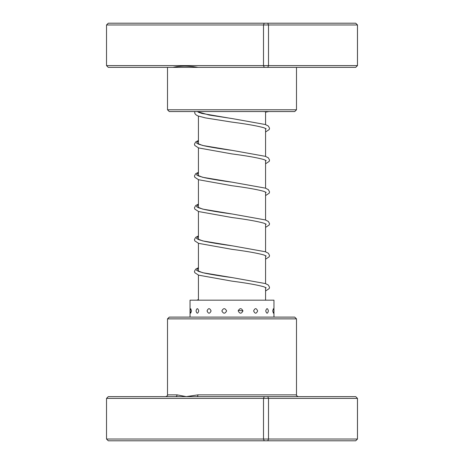 <?xml version="1.0" encoding="UTF-8"?>
<svg xmlns="http://www.w3.org/2000/svg" width="464" height="464" viewBox="0 0 464 464"><rect width="100%" height="100%" fill="white"/><g stroke="black" fill="none" stroke-linecap="round" stroke-linejoin="round"><path stroke-width="0.7" d="M265.57 300.173L265.57 287.465M265.57 283.626L265.57 255.658M265.57 251.824L265.57 223.851M265.57 220.017L265.57 192.05M265.57 188.21L265.57 160.242M265.57 156.409L265.57 128.435M265.57 124.601L265.57 111.662M198.43 300.173L198.43 275.094M198.43 271.254L198.43 243.287M198.43 239.453L198.43 211.48M198.43 207.646L198.43 179.672M198.43 175.839L198.43 147.871M198.43 144.031L198.43 116.081M198.43 112.242L198.43 111.551M355.697 67.373L357.46 65.61L355.708 67.373L198.064 67.373C188.558 65.76 180.165 65.76 172.898 67.373L108.292 67.373L106.523 65.61L106.523 24.969L268.499 24.969L267.774 23.2L355.708 23.2L357.477 24.969L268.499 24.969L268.499 65.61L357.46 65.61L357.46 24.969L355.697 23.2M296.496 109.782L294.727 111.551L169.273 111.551L167.504 109.782L296.496 109.782L296.496 67.373M198.064 67.373L172.898 67.373M357.477 65.61L357.477 24.969M106.523 65.61L263.5 65.61L263.5 24.969L264.236 23.2L267.774 23.2M264.236 67.373L263.5 65.61L268.499 65.61L267.774 67.373M106.523 24.969L108.292 23.2L264.236 23.2M242.95 310.926C241.384 307.934 239.807 307.934 238.212 310.926C239.813 313.913 241.39 313.913 242.95 310.926L238.31 310.277M257.619 310.926C256.325 307.934 254.997 307.934 253.622 310.926C255.003 313.913 256.331 313.913 257.619 310.926M268.389 310.926C267.566 307.934 266.684 307.934 265.739 310.926C266.69 313.913 267.571 313.913 268.389 310.926M273.371 308.734L272.722 310.926L273.371 313.113A4.594 4.594 0 0 0 273.371 308.734M191.487 310.926L190.762 308.763A4.594 4.594 0 0 0 190.762 313.09L191.487 310.926M198.76 310.926C197.786 307.934 196.881 307.934 196.034 310.926C196.881 313.913 197.792 313.913 198.76 310.926M211.097 310.926C209.699 307.934 208.353 307.934 207.048 310.926C208.359 313.913 209.705 313.913 211.097 310.926M226.612 310.926C225.011 307.934 223.428 307.934 221.856 310.926C223.433 313.913 225.017 313.913 226.612 310.926M273.963 317.109L273.963 300.173L190.037 300.173L190.037 317.109M167.504 318.878L169.273 317.109L294.727 317.109L296.496 318.878L167.504 318.878L167.504 394.858L177.051 394.858L186.267 396.627L197.919 394.858L296.496 394.858C295.997 395.224 296.589 395.809 298.259 396.627M267.774 396.627L268.499 398.39L106.523 398.39L108.292 396.627L355.697 396.627L357.477 398.39L357.477 439.031L355.697 440.8L108.292 440.8L106.523 439.031L357.46 439.031L357.46 398.39L268.499 398.39L268.499 439.031L267.774 440.8M355.697 396.627L357.477 398.39M106.523 398.39L106.523 439.031M264.236 396.627L263.5 398.39L263.5 439.031L264.236 440.8M357.477 439.031L355.697 440.8M175.549 396.627A1.769 1.508 90 0 0 177.051 394.858M196.985 396.627A1.769 0.934 90 0 0 197.919 394.858M194.642 111.551L194.874 113.483C195.559 114.608 196.678 115.455 198.244 116.017L205.395 117.897L231.832 122.096C246.72 124.027 257.439 125.93 263.987 127.791L266.179 128.824M197.31 300.173L198.43 299.64M197.821 270.872C197.194 270.988 199.398 271.73 204.433 273.093C211.601 274.584 220.829 276.086 232.11 277.588L202.681 272.71L196.516 270.274L198.43 267.832M197.821 239.064C197.194 239.18 199.398 239.923 204.433 241.286C211.601 242.782 220.829 244.279 232.11 245.781L202.681 240.909L196.516 238.467L198.43 236.031M197.821 207.257C197.194 207.373 199.398 208.116 204.433 209.484C211.601 210.975 220.829 212.471 232.11 213.979L202.681 209.102L196.516 206.66L198.43 204.224M197.821 175.456C197.194 175.572 199.398 176.314 204.433 177.677C211.601 179.168 220.829 180.67 232.11 182.172L202.681 177.294L196.516 174.858L198.43 172.417M197.821 143.649C197.194 143.765 199.398 144.507 204.433 145.87C211.601 147.366 220.829 148.863 232.11 150.365L202.681 145.487L196.516 143.051L198.43 140.609M265.57 131.967L269.195 129.572L269.549 128.279L268.366 126.04L265.35 124.52L232.116 118.564L209.235 115.055L196.962 111.551M167.504 109.782L167.504 67.373M296.496 318.878L296.496 394.858M167.504 394.858C167.951 395.299 167.365 395.885 165.741 396.627M263.227 111.551L267.165 111.778M198.43 267.728L195.634 269.161L194.451 271.405L194.805 272.699L198.615 275.158L231.832 281.12C246.72 283.057 257.439 284.954 263.987 286.822L266.179 287.848M198.43 235.921L195.634 237.359L194.451 239.598L194.805 240.891L198.615 243.356L231.832 249.319C246.72 251.25 257.439 253.153 263.987 255.014L266.179 256.047M198.43 204.114L195.634 205.552L194.451 207.797L194.805 209.09L198.615 211.549L231.832 217.512C246.72 219.443 257.439 221.345 263.987 223.213L266.179 224.24M198.43 172.306L195.634 173.745L194.451 175.989L194.805 177.283L198.615 179.742L231.832 185.704C246.72 187.642 257.439 189.538 263.987 191.406L266.179 192.432M198.43 140.505L195.634 141.943L194.451 144.182L194.805 145.476L198.615 147.935L231.832 153.903C246.72 155.834 257.439 157.731 263.987 159.599L266.179 160.631M197.832 111.551L198.505 112.282L201.939 113.448L230.19 118.291M196.904 300.173L198.43 299.529M265.57 290.992L269.195 288.602L269.549 287.309L268.366 285.064L265.35 283.55L232.11 277.588M265.57 259.19L269.195 256.795L269.549 255.502L268.366 253.263L265.35 251.743L232.11 245.781M265.57 227.383L269.195 224.988L269.549 223.694L268.366 221.456L265.35 219.936L232.11 213.979M265.57 195.576L269.195 193.186L269.549 191.893L268.366 189.648L265.35 188.129L232.11 182.172M265.57 163.775L269.195 161.379L269.549 160.086L268.366 157.841L265.35 156.327L232.11 150.365M265.57 112.155L268.859 111.551"/></g></svg>
